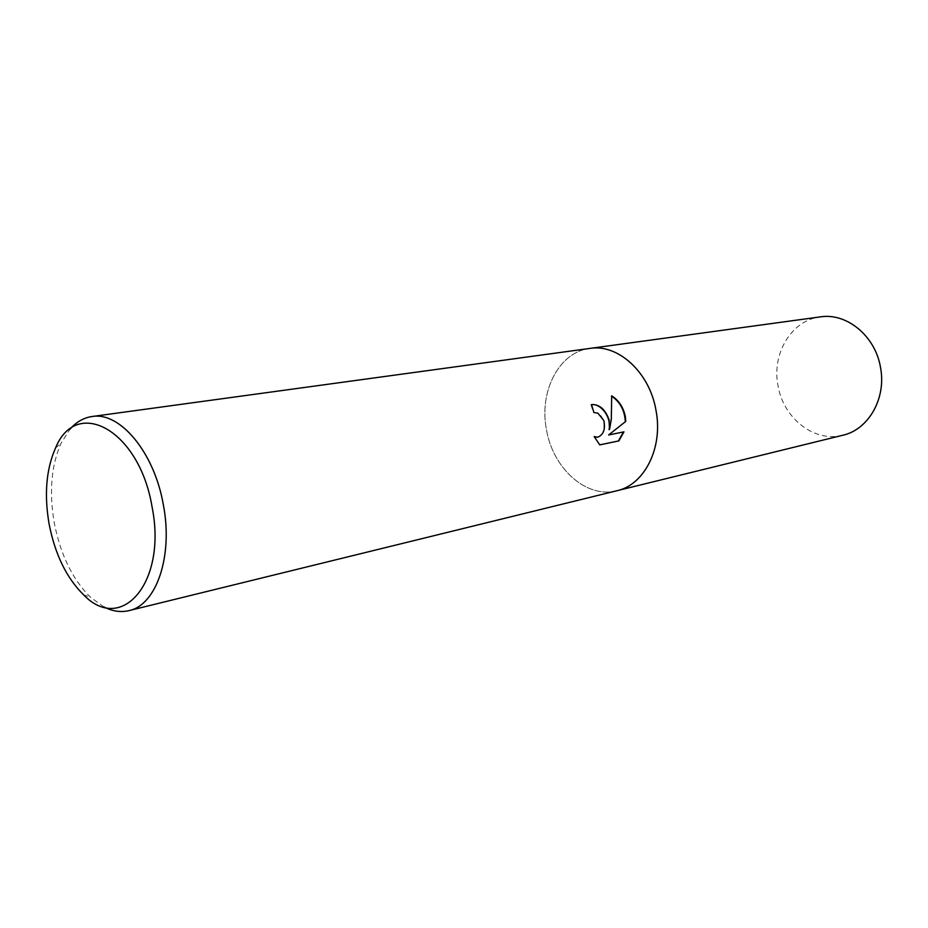 <?xml version="1.0" encoding="UTF-8"?>
<svg xmlns="http://www.w3.org/2000/svg" width="928" height="928" viewBox="0 0 928 928"><rect width="100%" height="100%" fill="white"/><g stroke="black" fill="none" stroke-linecap="round" stroke-linejoin="round"><path stroke-width="0.7" stroke-dasharray="4.64 3.48" d="M104.029 606.993L90.503 597.261C72.593 579.559 60.517 554.782 54.288 522.951C48.987 492.002 51.26 465.392 61.109 443.12L70.099 429.096M617.224 490.657L617.004 490.715C586.531 498.928 552.752 468.443 546.441 429.432C538.913 391.361 559.085 351.956 589.872 348.418C618.083 343.627 649.797 372.488 656.038 410.594C663.253 447.76 644.438 484.857 617.004 490.715C586.531 498.928 552.752 468.443 546.441 429.432C538.913 391.361 559.085 351.956 589.872 348.418L590.08 348.383M590.916 404.747L593.491 412.624L597.423 413.238C606.564 416.718 605.764 436.114 597.33 437.262M611.738 396.244L611.204 395.908C612.318 406.51 611.61 417.751 609.07 429.606M623.976 431.845L608.153 435.035M594.361 436.984L599.732 444.86M842.844 435.232C814.332 442.876 783.128 418.11 777.977 385.445C771.644 353.58 791.491 320.23 820.282 316.889M83.462 594.697L90.503 597.261M55.506 448.096L61.109 443.12"/><path stroke-width="1.39" d="M609.023 419.595L609.534 429.525L611.32 419.154L611.691 395.815C618.779 400.328 623.338 407.206 625.333 416.475L625.762 421.416L608.617 434.965L623.976 431.845L618.883 440.893L599.755 444.883L594.175 436.578L597.62 437.227C603.478 434.907 605.555 429.362 603.861 420.593L597.887 413.146L593.955 412.542L591.472 404.643C599.256 404.144 605.102 409.12 609.023 419.595M70.099 429.096C76.386 421.938 83.659 417.762 91.907 416.544C119.874 411.336 154.396 452.388 163.374 504.948C173.292 556.29 156.275 605.23 128.922 610.636C120.802 612.538 112.508 611.332 104.029 606.993M91.907 416.544L589.872 348.418C618.083 343.627 649.797 372.488 656.038 410.594C663.253 447.76 644.438 484.857 617.004 490.715L128.922 610.636M152.088 507.024C167.249 582.413 121.452 634.59 83.462 594.697C66.491 577.877 55.042 554.318 49.103 523.995C44.057 494.543 46.191 469.243 55.506 448.096C76.432 396.128 139.49 429.954 152.088 507.024M591.391 404.666C600.242 403.088 611.668 416.51 609.07 429.606L609.534 429.525M608.617 434.965L625.762 421.416M625.298 421.486C624.648 410.385 620.124 401.963 611.738 396.244M599.732 444.86L618.883 440.893M618.396 440.962L623.5 431.938M597.33 437.262L594.361 436.984M590.08 348.383L820.282 316.889C846.707 312.527 875.475 336.075 880.533 367.604C886.507 398.321 868.504 429.629 842.844 435.232L617.224 490.657"/></g></svg>
